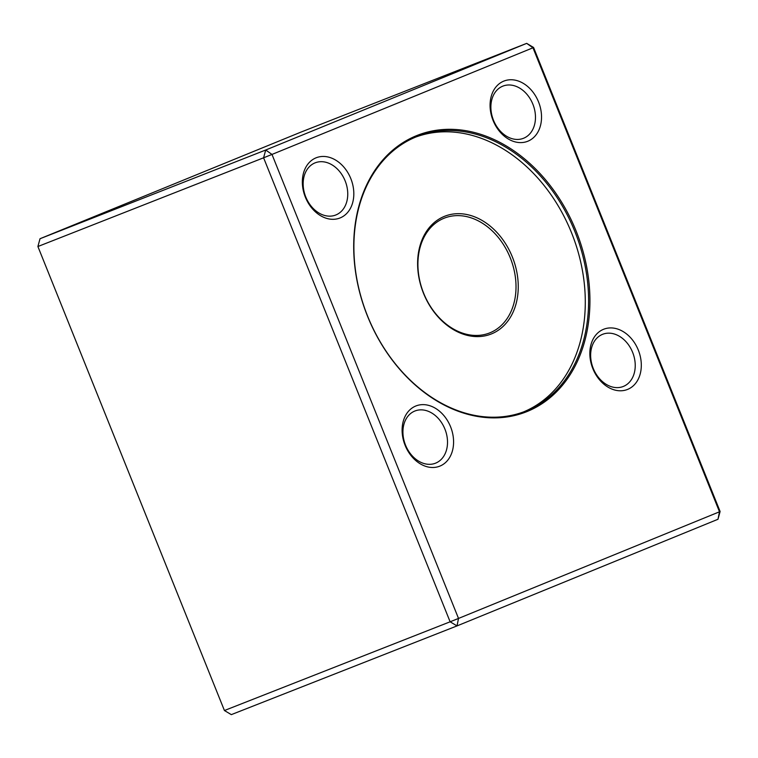 <?xml version="1.0" encoding="UTF-8"?>
<svg xmlns="http://www.w3.org/2000/svg" width="758" height="758" viewBox="0 0 758 758"><rect width="100%" height="100%" fill="white"/><g stroke="black" fill="none" stroke-linecap="round" stroke-linejoin="round"><path stroke-width="1.14" d="M367.535 316.238A148.606 112.658 -111.5 0 1 475.967 132.915A148.606 112.658 -111.5 0 1 571.968 371.723A148.606 112.658 -111.5 0 1 367.535 316.238M493.079 120.465A32.376 24.55 -111.5 0 1 516.71 80.528A32.376 24.55 -111.5 0 1 537.621 132.555A32.376 24.55 -111.5 0 1 493.079 120.465M592.851 368.644A32.376 24.55 -111.5 0 1 616.472 328.697A32.376 24.55 -111.5 0 1 637.393 380.734A32.376 24.55 -111.5 0 1 592.851 368.644M405.123 445.353A32.376 24.55 -111.5 0 1 428.753 405.407A32.376 24.55 -111.5 0 1 449.665 457.444A32.376 24.55 -111.5 0 1 405.123 445.353M305.36 197.175A32.376 24.55 -111.5 0 1 328.981 157.228A32.376 24.55 -111.5 0 1 349.902 209.265A32.376 24.55 -111.5 0 1 305.36 197.175M533.575 47.479L526.687 43.367L300.983 132.091L40.013 238.732L265.707 150.018L526.687 43.367L532.969 47.792L271.989 154.433L458.514 618.433L719.494 511.792L532.969 47.792L533.575 47.479L720.1 511.479L717.987 519.268L457.017 625.909L231.313 714.633L224.425 710.521L450.119 621.797L263.594 157.797L37.9 246.521L224.425 710.521M450.119 621.797L457.017 625.909L458.514 618.433L450.119 621.797M720.1 511.479L719.494 511.792L717.987 519.268M263.594 157.797L271.989 154.433L265.707 150.018L263.594 157.797M37.9 246.521L40.013 238.732M574.858 231.512A147.639 111.928 68.5 0 0 417.232 136.449A147.639 111.928 68.5 0 0 367.63 316.19A147.639 111.928 68.5 0 0 525.256 411.262A147.639 111.928 68.5 0 0 574.858 231.512M415.583 137.113A147.639 111.928 -111.5 0 1 571.551 232.81A147.639 111.928 -111.5 0 1 523.598 411.888M423.504 293.308A63.312 48 -111.5 0 1 469.704 215.206A63.312 48 -111.5 0 1 510.598 316.948A63.312 48 -111.5 0 1 423.504 293.308M423.656 293.232A61.711 46.788 68.5 0 0 489.535 332.97A61.711 46.788 68.5 0 0 510.504 258.421A61.711 46.788 68.5 0 0 444.387 218.105A61.711 46.788 68.5 0 0 423.656 293.232M305.768 196.966A28.046 21.262 68.5 0 0 335.718 215.026A28.046 21.262 68.5 0 0 345.25 181.143A28.046 21.262 68.5 0 0 315.195 162.818A28.046 21.262 68.5 0 0 305.768 196.966M405.539 445.145A28.046 21.262 68.5 0 0 435.48 463.204A28.046 21.262 68.5 0 0 445.012 429.322A28.046 21.262 68.5 0 0 414.958 410.988A28.046 21.262 68.5 0 0 405.539 445.145M593.258 368.435A28.046 21.262 68.5 0 0 623.209 386.495A28.046 21.262 68.5 0 0 632.731 352.612A28.046 21.262 68.5 0 0 602.676 334.287A28.046 21.262 68.5 0 0 593.258 368.435M493.486 120.257A28.046 21.262 68.5 0 0 523.437 138.316A28.046 21.262 68.5 0 0 532.969 104.433A28.046 21.262 68.5 0 0 502.914 86.109A28.046 21.262 68.5 0 0 493.486 120.257"/></g></svg>
